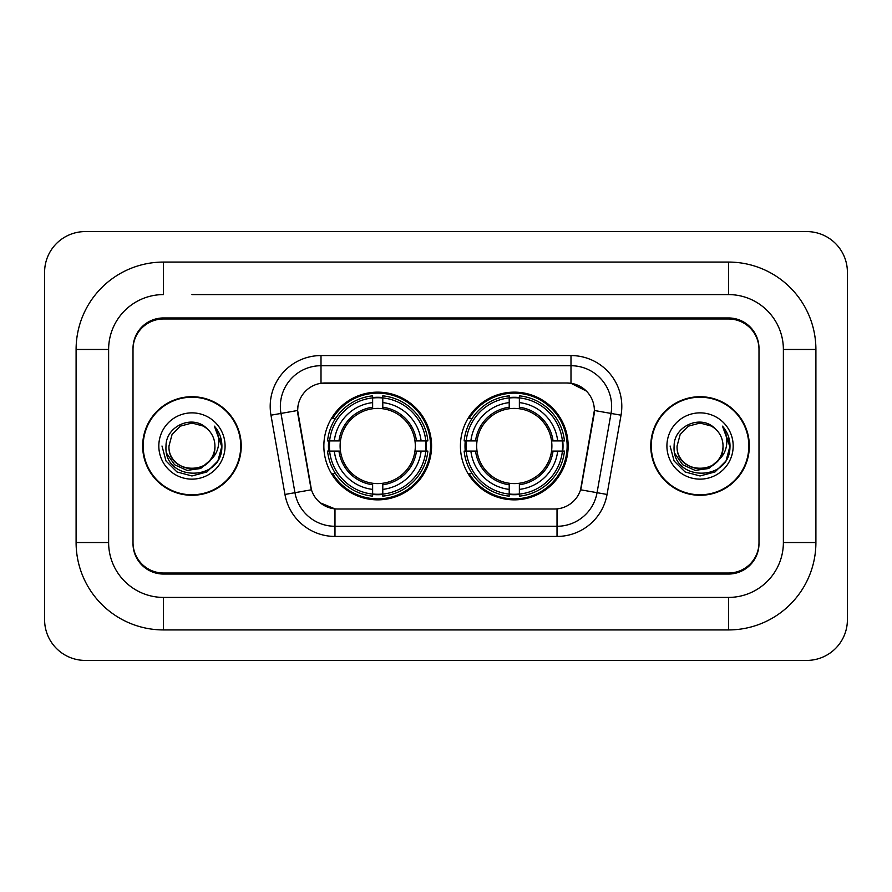 <?xml version="1.0" encoding="UTF-8"?>
<svg xmlns="http://www.w3.org/2000/svg" width="892" height="892" viewBox="0 0 892 892"><rect width="100%" height="100%" fill="white"/><g stroke="black" fill="none" stroke-linecap="round" stroke-linejoin="round"><path stroke-width="1.34" d="M460.428 446A53.854 53.854 0 0 0 514.294 499.855A53.854 53.854 0 0 0 568.148 446A53.854 53.854 0 0 0 514.294 392.145A53.854 53.854 0 0 0 460.428 446M323.852 446A53.854 53.854 0 0 0 377.706 499.855A53.854 53.854 0 0 0 431.572 446A53.854 53.854 0 0 0 377.706 392.145A53.854 53.854 0 0 0 323.852 446M297.638 410.432A27.44 27.44 0 0 0 298.051 415.193L310.594 486.33A27.44 27.44 0 0 0 337.611 509.009L554.389 509.009A27.44 27.44 0 0 0 581.406 486.33L593.949 415.193A27.44 27.44 0 0 0 566.933 382.991L325.067 382.991A27.44 27.44 0 0 0 297.638 410.432L297.939 406.373M328.691 451.084A49.283 49.283 0 0 1 328.691 440.916M465.267 451.084A49.283 49.283 0 0 1 465.267 440.916M191.947 294.583L728.508 294.583L191.947 294.583M815.901 349.463L783.377 349.463L783.377 542.537L783.377 349.463A54.88 54.88 0 0 0 728.508 294.583L728.508 262.07L163.492 262.07A87.394 87.394 0 0 0 76.099 349.463L76.099 542.537A87.394 87.394 0 0 0 163.492 629.93L728.508 629.93A87.394 87.394 0 0 0 815.901 542.537L815.901 349.463A87.394 87.394 0 0 0 728.508 262.07M728.508 629.93L728.508 597.417L163.492 597.417L728.508 597.417A54.88 54.88 0 0 0 783.377 542.537L815.901 542.537M76.099 542.537L108.623 542.537L108.623 349.463L108.623 542.537A54.88 54.88 0 0 0 163.492 597.417L163.492 629.93M728.508 318.979L163.492 318.979A30.484 30.484 0 0 0 133.008 349.463L133.008 542.537A30.484 30.484 0 0 0 163.492 573.021L728.508 573.021A30.484 30.484 0 0 0 758.992 542.537L758.992 349.463A30.484 30.484 0 0 0 728.508 318.979M163.492 262.07L163.492 294.583A54.88 54.88 0 0 0 108.623 349.463L76.099 349.463M847.4 272.227A40.653 40.653 0 0 0 806.747 231.585L85.253 231.585A40.653 40.653 0 0 0 44.6 272.227L44.6 619.773A40.653 40.653 0 0 0 85.253 660.414L806.747 660.414A40.653 40.653 0 0 0 847.4 619.773L847.4 272.227M142.664 446A49.283 49.283 0 0 0 191.947 495.283A49.283 49.283 0 0 0 241.23 446A49.283 49.283 0 0 0 191.947 396.717A49.283 49.283 0 0 0 142.664 446M650.77 446A49.283 49.283 0 0 0 700.053 495.283A49.283 49.283 0 0 0 749.336 446A49.283 49.283 0 0 0 700.053 396.717A49.283 49.283 0 0 0 650.77 446M321.008 355.562L570.991 355.562A50.811 50.811 0 0 1 621.033 415.193L607.051 494.458A50.811 50.811 0 0 1 557.021 536.438L334.979 536.438A50.811 50.811 0 0 1 284.949 494.458L270.967 415.193A50.811 50.811 0 0 1 321.008 355.562L321.008 365.72L570.991 365.72A40.653 40.653 0 0 1 611.02 413.431L597.049 492.685A40.653 40.653 0 0 1 557.021 526.28L334.979 526.28A40.653 40.653 0 0 1 294.951 492.685L280.98 413.431A40.653 40.653 0 0 1 321.008 365.72L321.008 383.304L566.933 382.991L570.991 383.304L586.323 391.03M554.389 509.009L337.611 509.009M334.979 536.438L334.979 508.875L320.339 502.887M611.02 413.431L594.362 410.487L580.558 489.786L597.049 492.685L611.02 413.431L621.033 415.193M284.949 494.458L311.442 489.786L297.638 410.487L280.98 413.431A40.653 40.653 0 0 1 280.356 406.373M581.406 486.33L581.238 487.199M310.762 487.199L310.594 486.33M758.992 348.449A30.484 30.484 0 0 0 728.508 317.953L163.492 317.953A30.484 30.484 0 0 0 133.008 348.449L133.008 543.551A30.484 30.484 0 0 0 163.492 574.047L728.508 574.047A30.484 30.484 0 0 0 758.992 543.551L758.992 349.463M133.008 348.449L133.008 349.463M133.008 542.537L133.008 543.551M758.992 543.551L758.992 542.537M240.728 446A48.781 48.781 0 0 0 191.947 397.219A48.781 48.781 0 0 0 143.177 446A48.781 48.781 0 0 0 191.947 494.781A48.781 48.781 0 0 0 240.728 446M209.553 460.763C197.355 477.242 167.785 466.694 168.978 446C167.573 475.637 216.332 475.637 214.916 446C216.332 475.637 167.573 475.637 168.978 446L172.056 434.515L180.463 426.108L191.947 423.031L203.432 426.108L207 428.639C192.895 413.866 165.756 426.042 166.012 446C163.426 481.457 220.926 482.394 221.863 447.728L221.907 446C221.818 438.463 219.32 431.851 214.381 426.153C218.139 432.297 219.454 438.92 218.35 446C217.28 452.021 214.348 456.949 209.553 460.763A22.969 22.969 0 0 0 214.916 446C216.332 475.637 167.573 475.637 168.978 446L172.056 434.515L180.463 426.108M214.916 446A22.969 22.969 0 0 0 207 428.639M211.014 459.525L200.644 468.501L187.052 470.396L174.542 464.743L166.726 453.448M158.821 446A33.138 33.138 0 0 0 191.947 479.138A33.138 33.138 0 0 0 225.085 446A33.138 33.138 0 0 0 191.947 412.862A33.138 33.138 0 0 0 158.821 446M214.381 426.153L221.896 446.87L220.502 436.924L221.896 446.87L220.502 436.924L221.896 446.87L214.604 426.409L221.896 446.87L214.604 426.409L221.907 446L217.893 460.974L206.933 471.946L191.947 475.96L176.973 471.946L166.001 460.974L161.987 446M214.604 426.409L221.896 446.892M748.823 446A48.781 48.781 0 0 0 700.053 397.219A48.781 48.781 0 0 0 651.272 446A48.781 48.781 0 0 0 700.053 494.781A48.781 48.781 0 0 0 748.823 446M723.022 446C724.427 475.637 675.668 475.637 677.084 446L680.161 434.515L688.568 426.108L700.053 423.031L711.537 426.108L715.105 428.639C701.001 413.866 673.861 426.042 674.118 446C671.531 481.457 729.032 482.394 729.957 447.728L730.013 446C729.924 438.463 727.415 431.851 722.487 426.153C726.233 432.297 727.56 438.92 726.445 446C725.374 452.021 722.442 456.949 717.659 460.763A22.969 22.969 0 0 0 723.022 446C724.427 475.637 675.668 475.637 677.084 446L680.161 434.515L688.568 426.108L700.053 423.031L711.537 426.108L715.105 428.639A22.969 22.969 0 0 1 723.022 446C724.427 475.637 675.668 475.637 677.084 446C675.88 466.694 705.461 477.242 717.659 460.763M719.119 459.525L708.739 468.501L695.158 470.396L682.648 464.743L674.831 453.448M666.915 446A33.138 33.138 0 0 0 700.053 479.138A33.138 33.138 0 0 0 733.179 446A33.138 33.138 0 0 0 700.053 412.862A33.138 33.138 0 0 0 666.915 446M722.487 426.153L729.99 446.87L728.597 436.924L730.013 446M670.093 446L674.107 460.974L685.067 471.946L700.053 475.96L715.027 471.946L725.999 460.974L730.013 446L722.71 426.409L729.99 446.87L722.933 426.666M722.71 426.409L729.99 446.892M382.791 494.101L382.791 496.142A50.409 50.409 0 0 0 427.859 451.084L425.818 451.084A48.369 48.369 0 0 1 382.791 494.101L382.791 489.396A43.697 43.697 0 0 0 421.113 451.084L414.97 451.084A37.598 37.598 0 0 0 382.791 408.748L382.791 397.899A48.369 48.369 0 0 1 425.818 440.916L427.859 440.916A50.409 50.409 0 0 0 382.791 395.858L382.791 397.899M329.605 451.084L327.565 451.084A50.409 50.409 0 0 0 372.633 496.142L372.633 494.101A48.369 48.369 0 0 1 329.605 451.084L334.31 451.084A43.697 43.697 0 0 0 372.633 489.396L372.633 483.252A37.598 37.598 0 0 0 414.97 451.084L416.464 451.084A39.092 39.092 0 0 1 382.791 484.757L382.791 489.396M372.633 397.899L372.633 395.858A50.409 50.409 0 0 0 327.565 440.916L329.605 440.916A48.369 48.369 0 0 1 372.633 397.899L372.633 402.604A43.697 43.697 0 0 0 334.31 440.916L340.454 440.916A37.598 37.598 0 0 0 372.633 483.252L372.633 484.757A39.092 39.092 0 0 1 338.96 451.084L334.31 451.084M329.705 451.084A48.268 48.268 0 0 1 329.705 440.916M382.791 397.999A48.268 48.268 0 0 0 372.633 397.999M425.718 440.916A48.268 48.268 0 0 1 425.718 451.084M425.818 440.916L421.113 440.916A43.697 43.697 0 0 0 382.791 402.604M421.113 451.084L425.818 451.084M372.633 489.396L372.633 494.101M414.97 440.916L421.113 440.916M382.791 483.319L382.791 484.757M372.633 483.252A37.598 37.598 0 0 1 340.454 451.084L338.96 451.084M382.791 494.001A48.268 48.268 0 0 1 372.633 494.001M334.31 440.916L329.605 440.916M372.633 408.681L372.633 402.604M382.791 408.748A37.598 37.598 0 0 0 340.454 440.916L338.96 440.916A39.092 39.092 0 0 1 372.633 407.243M382.791 408.681L382.791 407.243A39.092 39.092 0 0 1 416.464 440.916M335.425 418.56L332.549 418.56A52.84 52.84 0 0 1 430.557 446A52.84 52.84 0 0 1 332.549 473.44L335.425 473.44M519.367 494.101L519.367 496.142A50.409 50.409 0 0 0 564.435 451.084L562.395 451.084A48.369 48.369 0 0 1 519.367 494.101L519.367 489.396A43.697 43.697 0 0 0 557.69 451.084L551.546 451.084A37.598 37.598 0 0 0 519.367 408.748L519.367 397.899A48.369 48.369 0 0 1 562.395 440.916L564.435 440.916A50.409 50.409 0 0 0 519.367 395.858L519.367 397.899M466.182 451.084L464.141 451.084A50.409 50.409 0 0 0 509.209 496.142L509.209 494.101A48.369 48.369 0 0 1 466.182 451.084L470.887 451.084A43.697 43.697 0 0 0 509.209 489.396L509.209 483.252A37.598 37.598 0 0 0 551.546 451.084L553.04 451.084A39.092 39.092 0 0 1 519.367 484.757L519.367 489.396M509.209 397.899L509.209 395.858A50.409 50.409 0 0 0 464.141 440.916L466.182 440.916A48.369 48.369 0 0 1 509.209 397.899L509.209 402.604A43.697 43.697 0 0 0 470.887 440.916L477.03 440.916A37.598 37.598 0 0 0 509.209 483.252L509.209 484.757A39.092 39.092 0 0 1 475.536 451.084L470.887 451.084M466.282 451.084A48.268 48.268 0 0 1 466.282 440.916M519.367 397.999A48.268 48.268 0 0 0 509.209 397.999M562.294 440.916A48.268 48.268 0 0 1 562.294 451.084M562.395 440.916L557.69 440.916A43.697 43.697 0 0 0 519.367 402.604M557.69 451.084L562.395 451.084M509.209 489.396L509.209 494.101M551.546 440.916L557.69 440.916M519.367 483.319L519.367 484.757M509.209 483.252A37.598 37.598 0 0 1 477.03 451.084L475.536 451.084M519.367 494.001A48.268 48.268 0 0 1 509.209 494.001M470.887 440.916L466.182 440.916M509.209 408.681L509.209 402.604M519.367 408.748A37.598 37.598 0 0 0 477.03 440.916L475.536 440.916A39.092 39.092 0 0 1 509.209 407.243M519.367 408.681L519.367 407.243A39.092 39.092 0 0 1 553.04 440.916M472.013 418.56L469.125 418.56A52.84 52.84 0 0 1 567.134 446A52.84 52.84 0 0 1 469.125 473.44L472.013 473.44M570.991 355.562L570.991 383.304M557.021 508.875L557.021 536.438M270.967 415.193L280.98 413.431M597.049 492.685L607.051 494.458M382.791 483.252A37.598 37.598 0 0 0 414.97 451.084M372.633 494.458A48.726 48.726 0 0 0 382.791 494.458M426.164 451.084A48.726 48.726 0 0 0 426.164 440.916M382.791 397.542A48.726 48.726 0 0 0 372.633 397.542M519.367 483.252A37.598 37.598 0 0 0 551.546 451.084M509.209 494.458A48.726 48.726 0 0 0 519.367 494.458M562.752 451.084A48.726 48.726 0 0 0 562.752 440.916M519.367 397.542A48.726 48.726 0 0 0 509.209 397.542"/></g></svg>
